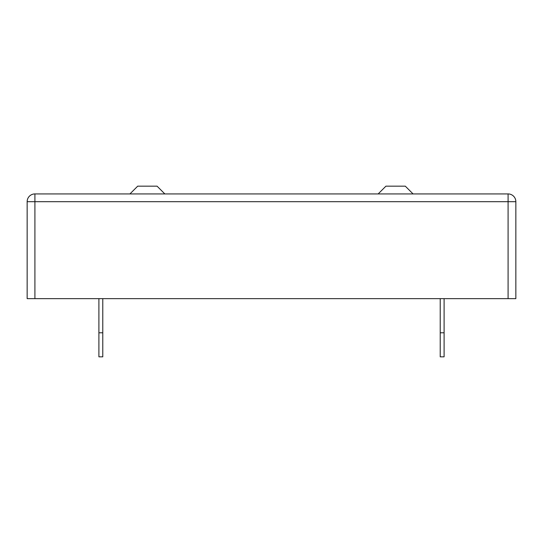 <?xml version="1.0" encoding="UTF-8"?>
<svg xmlns="http://www.w3.org/2000/svg" width="543" height="543" viewBox="0 0 543 543"><rect width="100%" height="100%" fill="white"/><g stroke="black" fill="none" stroke-linecap="round" stroke-linejoin="round"><path stroke-width="0.81" d="M508.092 298.65L508.092 201.684L34.908 201.684L34.908 193.926L508.092 193.926A7.758 7.758 0 0 1 515.85 201.684L515.85 298.65L27.15 298.65L27.15 201.684A7.758 7.758 0 0 1 34.908 193.926A7.758 7.758 0 0 0 27.15 201.684L34.908 201.684L34.908 298.65M515.85 201.684A7.758 7.758 0 0 0 508.092 193.926A7.758 7.758 0 0 1 515.85 201.684L508.092 201.684L508.092 193.926M129.933 193.926L137.691 186.174L157.083 186.174L164.841 193.926M378.159 193.926L385.917 186.174L405.309 186.174L413.067 193.926M102.783 332.791L102.783 356.826L98.901 356.826L98.901 332.791L102.783 332.791L102.783 298.65M98.901 332.791L98.901 298.65M444.099 332.791L444.099 356.826L440.217 356.826L440.217 332.791L444.099 332.791L444.099 298.65M440.217 332.791L440.217 298.65"/></g></svg>
